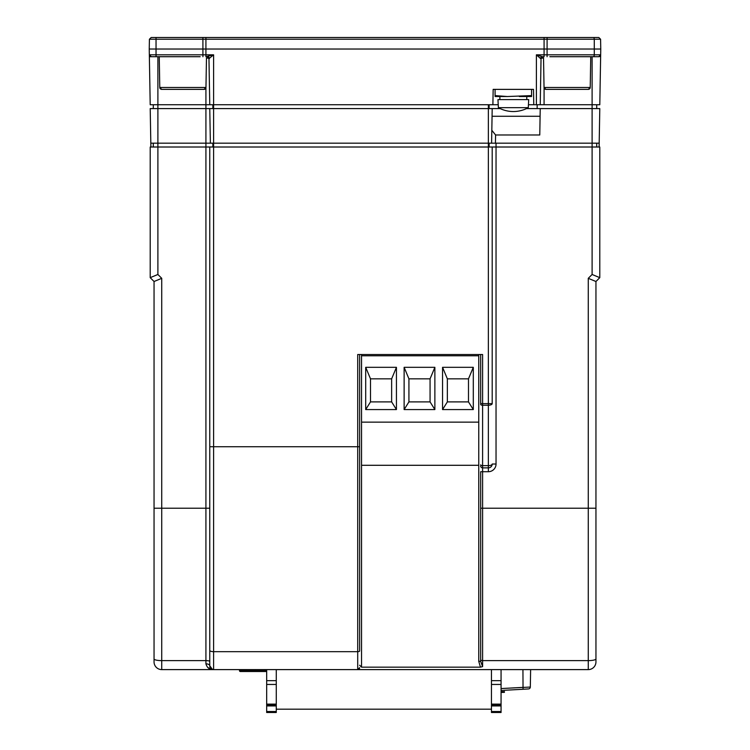 <?xml version="1.0" encoding="UTF-8"?>
<svg xmlns="http://www.w3.org/2000/svg" width="750" height="750" viewBox="0 0 750 750"><rect width="100%" height="100%" fill="white"/><g stroke="black" fill="none" stroke-linecap="round" stroke-linejoin="round"><path stroke-width="1.12" d="M599.794 147.009L599.794 277.659L592.106 274.481L592.106 147.009L599.794 147.009M210.375 143.175L157.894 143.175L157.894 274.481L150.206 277.659L150.206 147.009L492.197 147.009L492.197 403.612A3.844 1.622 180 0 1 488.353 405.234L482.597 405.234L482.597 465.647L488.353 465.647L488.353 143.175L210.375 143.175L209.766 108.591L150.206 108.591L150.816 143.175L157.894 143.175L157.894 104.747L150.206 104.747L149.334 54.825A1.922 1.922 0 0 0 151.256 56.709L149.334 54.825L213.609 54.825L208.959 58.603L209.766 104.747L157.894 104.747L157.894 56.709M492.197 403.612L482.597 403.612L482.597 354.516L357.712 354.516L357.712 446.737L209.766 446.737L209.766 147.009M492.197 147.009L592.106 147.009L592.106 143.175L491.597 143.175L492.197 108.591L209.766 108.591M157.894 274.481L161.738 278.325L161.738 660.619L205.922 660.619L205.922 508.219L209.766 508.219L209.766 665.766L209.766 446.737M599.794 277.659L595.95 281.503L595.95 661.922A7.687 7.687 0 0 1 588.263 669.609L161.738 669.609A7.687 7.687 0 0 1 154.05 661.922L154.05 281.503L150.206 277.659M595.95 661.922A7.687 7.687 0 0 1 588.263 669.609A7.687 7.687 0 0 0 595.95 661.922L595.95 659.175M359.625 651.028L359.625 446.737L359.625 651.028A1.922 0.638 180 0 1 357.712 651.675L357.712 446.737L359.625 446.737L359.625 354.516M480.675 403.612L482.597 403.612L482.597 405.234A1.922 0.816 180 0 1 480.675 404.428L480.675 354.516M588.263 669.609L588.263 660.619L482.597 660.619L482.597 508.219L480.675 508.219L480.675 661.35L480.675 471.713L482.597 471.713L482.597 508.219L588.263 508.219L588.263 278.325L592.106 274.481M361.547 667.153L480.459 667.153L478.753 661.35L478.753 465.291L361.547 465.291L361.547 667.153L359.625 665.241M496.041 143.175L496.041 464.025A7.687 7.687 0 0 1 488.353 471.713L488.353 467.869L482.597 467.869A1.922 1.922 0 0 1 480.675 465.947M207.816 667.631L213.609 669.609C209.691 669.834 207.131 667.913 205.922 663.844L205.922 660.619A3.844 0.844 0 0 1 209.766 661.462M478.753 661.35L480.675 661.35L482.597 666.619L480.459 667.153M357.712 669.609A1.922 1.922 0 0 0 359.625 667.688L357.712 669.609L357.712 651.675L213.609 651.675L213.609 669.609A3.844 3.844 0 0 1 209.766 665.766L212.4 669.403M488.353 467.869A3.844 3.844 0 0 0 492.197 464.025A3.844 1.622 180 0 1 488.353 465.647L488.353 467.869A3.844 3.844 0 0 0 492.197 464.025L496.041 464.025M161.738 278.325L154.05 281.503M161.738 669.609A7.687 7.687 0 0 1 154.05 661.922A7.687 7.687 0 0 0 161.738 669.609L161.738 660.619A7.687 1.697 180 0 1 154.05 658.922M595.95 281.503L588.263 278.325M210.684 668.25A3.844 2.859 -41.1 0 1 210.712 668.288A3.844 3.844 0 0 0 213.609 669.609M209.766 665.766A3.844 1.922 0 0 0 205.922 663.844M153.281 147.009L153.281 143.175M596.719 147.009L596.719 143.175M212.841 147.009L212.841 143.175M489.122 147.009L489.122 143.175M499.884 99.6L499.884 96.525M526.781 99.6L526.781 96.525M498.384 107.663L497.962 99.6L528.703 99.6L528.281 107.663A30.741 30.741 0 0 1 498.384 107.663L528.281 107.663M531.581 89.372L495.084 89.372L495.084 95.597L507.337 96.525L531.581 95.597L531.581 89.372M531.581 95.597L531.581 96.525L519.328 96.525M507.337 96.525L495.084 96.525L495.084 95.597M478.753 465.291L478.753 354.516M478.753 422.137L361.547 422.137L361.547 355.781L478.753 355.781M442.556 409.575L442.556 367.312L447.356 378.834L447.356 401.887L442.556 409.575L473.297 409.575L473.297 367.312L442.556 367.312M404.128 409.575L404.128 367.312L408.928 378.834L408.928 401.887L404.128 409.575L434.869 409.575L434.869 367.312L404.128 367.312M365.7 409.575L365.7 367.312L370.5 378.834L370.5 401.887L365.7 409.575L396.441 409.575L396.441 367.312L365.7 367.312M361.547 422.137L361.547 465.291M396.441 409.575L391.641 401.887L370.5 401.887M391.641 401.887L391.641 378.834L370.5 378.834M391.641 378.834L396.441 367.312M434.869 409.575L430.069 401.887L408.928 401.887M430.069 401.887L430.069 378.834L408.928 378.834M430.069 378.834L434.869 367.312M473.297 409.575L468.488 401.887L447.356 401.887M468.488 401.887L468.488 378.834L447.356 378.834M468.488 378.834L473.297 367.312M492.066 116.269L540.094 116.269L540.234 108.591L526.481 108.591M540.094 116.269L539.775 134.981L495.581 134.981L495.441 143.175M500.184 108.591L492.197 108.591M491.597 143.175L488.353 143.175L488.353 104.747M150.881 147.009L150.816 143.175M599.119 147.009L599.794 108.591L540.234 108.591M599.184 143.175L592.106 143.175L592.106 104.747L528.431 104.747M491.822 130.303L495.581 134.981M537.159 104.747L537.159 108.591M596.719 104.747L596.719 108.591M153.281 104.747L153.281 108.591M212.841 104.747L212.841 108.591M489.122 104.747L489.122 108.591M200.166 56.709L149.372 56.709L149.241 49.031L149.334 54.825A1.922 1.922 0 0 0 151.256 56.709M593.962 37.5L594.272 39.225L600.591 39.225L598.8 37.5L151.2 37.5L149.409 39.225L149.241 49.031L600.759 49.031L600.666 54.825L598.744 56.709L549.834 56.709M544.078 37.5L544.078 56.709L542.334 56.709A1.922 1.734 -90 0 0 540.6 58.603L536.391 54.825L594.281 54.825L594.272 39.225L149.409 39.225M590.756 56.709L590.222 87.487L588.3 89.372L545.962 89.372L544.041 87.487L543.525 57.862L541.041 58.425M593.953 56.709L594.281 54.825L600.666 54.825A1.922 1.922 0 0 1 598.744 56.709L592.706 56.709M208.959 58.425L206.475 57.862L205.959 87.487L204.037 89.372L161.7 89.372L159.778 87.487L159.244 56.709M498.234 104.747L213.609 104.747L213.609 54.825L205.922 56.709L205.922 37.5M209.766 650.391A3.844 1.284 180 0 0 213.609 651.675L213.609 104.747L209.766 104.747M598.744 56.709A1.922 1.922 0 0 0 600.666 54.825L599.794 104.747L592.106 104.747L592.106 56.709M492.891 104.747L493.162 89.372L533.503 89.372L533.775 104.747M542.953 56.709L541.041 58.603A1.922 1.922 0 0 1 542.953 56.709A1.922 1.922 0 0 0 541.041 58.603L540.234 104.747M600.666 54.825L600.628 56.709M600.591 39.225L600.759 49.031M588.3 89.372A1.922 1.922 0 0 0 590.222 87.487L544.041 87.487A1.922 1.922 0 0 0 545.962 89.372M204.037 89.372A1.922 1.922 0 0 0 205.922 87.806L205.922 508.219L154.05 508.219M161.7 89.372A1.922 1.922 0 0 1 159.778 87.487L205.959 87.487M536.391 104.747L536.391 54.825L542.334 56.709M207.666 56.709A1.922 1.734 -90 0 1 209.4 58.603M207.047 56.709A1.922 1.922 0 0 1 208.959 58.603A1.922 1.922 0 0 0 207.047 56.709L208.959 58.603M522.703 687.394L501.066 688.566L530.316 687.047L530.625 669.609M503.559 690.328L522.694 689.288M530.316 687.047A1.922 1.922 0 0 1 528.516 688.931L523.256 689.25M522.938 669.609L523.05 689.269L503.691 690.328M502.537 690.384L501.066 690.45L502.537 690.384M501.066 691.65L504.403 691.584L504.412 692.353L501.066 692.419M501.066 669.609L501.066 712.5L491.456 712.5L491.456 669.609M491.456 709.181L276.272 709.181L276.272 669.609M501.066 705.947L491.456 705.947M501.066 711.516L491.456 711.516M266.672 711.516L276.272 711.516L276.272 712.5L266.672 712.5L266.672 669.609M276.272 711.516L276.272 709.181M266.672 705.947L276.272 705.947M266.672 671.522L240.366 671.522A0.881 0.881 0 0 1 239.484 670.641L239.484 669.609M239.484 670.641L243.75 670.641L243.984 671.522L264.544 671.522L264.309 670.753M255.525 669.609L255.525 670.753L264.553 670.753L264.553 669.609M255.525 670.753L246.497 670.753L246.497 669.609M488.353 471.713L482.597 471.713L482.597 465.647A1.922 0.816 180 0 1 480.675 464.841M595.95 658.922A7.687 1.697 180 0 1 588.263 660.619L588.263 508.219L595.95 508.219M361.547 354.516L361.547 355.781M480.675 660.197L482.597 660.619L482.597 666.619M156.037 37.5L156.047 56.709M202.903 37.5L202.922 56.709M547.097 37.5L547.078 56.709M544.078 87.806L544.078 104.747M501.066 680.653L491.456 680.653M501.066 684.45L491.456 684.45M501.066 704.128L491.456 704.128M501.066 705.206L491.456 705.206M501.066 712.275L491.456 712.275M266.672 680.653L276.272 680.653M266.672 705.206L276.272 705.206M266.672 704.128L276.272 704.128M266.672 684.45L276.272 684.45M264.553 670.641L266.672 670.641M246.497 670.641L243.75 670.641L243.75 669.609M266.672 712.5L276.272 712.5"/></g></svg>
